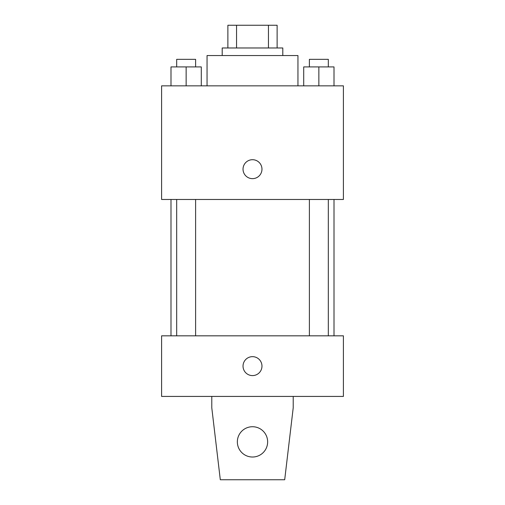 <?xml version="1.0" encoding="UTF-8"?>
<svg xmlns="http://www.w3.org/2000/svg" width="505" height="505" viewBox="0 0 505 505"><rect width="100%" height="100%" fill="white"/><g stroke="black" fill="none" stroke-linecap="round" stroke-linejoin="round"><path stroke-width="0.76" d="M236.555 47.975L236.555 25.25L227.881 25.25L227.881 47.975L227.881 25.25M236.555 25.25L277.119 25.25L277.119 47.975M268.445 47.975L268.445 25.25M222.2 55.55L222.2 47.975L282.8 47.975L282.8 55.55M297.95 85.85L297.95 55.55L207.05 55.55L207.05 85.85M161.6 85.85L343.4 85.85L343.4 199.475L161.6 199.475L161.6 85.85M252.5 178.644A9.469 9.469 0 0 1 244.3 164.441A9.469 9.469 0 0 1 260.7 164.441A9.469 9.469 0 0 1 252.5 178.644M161.6 335.825L343.4 335.825L343.4 396.425L161.6 396.425L161.6 335.825M243.031 366.125A9.469 9.469 0 0 1 257.234 357.925A9.469 9.469 0 0 1 257.234 374.325A9.469 9.469 0 0 1 243.031 366.125M293.216 396.425L293.216 407.787L284.694 479.75L220.306 479.75L211.784 407.787L211.784 396.425M237.35 441.875A15.15 15.15 0 0 1 260.075 428.758A15.15 15.15 0 0 1 260.075 454.992A15.15 15.15 0 0 1 237.35 441.875M303.707 85.85L303.707 66.912L334.007 66.912L334.007 85.85L334.007 66.912M318.857 85.85L318.857 66.912M328.326 66.912L328.326 59.337L309.388 59.337L309.388 66.912M170.993 85.85L170.993 66.912L201.293 66.912L201.293 85.85L201.293 66.912M186.143 85.85L186.143 66.912M195.612 66.912L195.612 59.337L176.674 59.337L176.674 66.912M334.007 335.825L334.007 199.475M170.993 335.825L170.993 199.475M309.388 199.475L309.388 335.825M328.326 199.475L328.326 335.825M195.612 335.825L195.612 199.475M176.674 335.825L176.674 199.475"/></g></svg>

